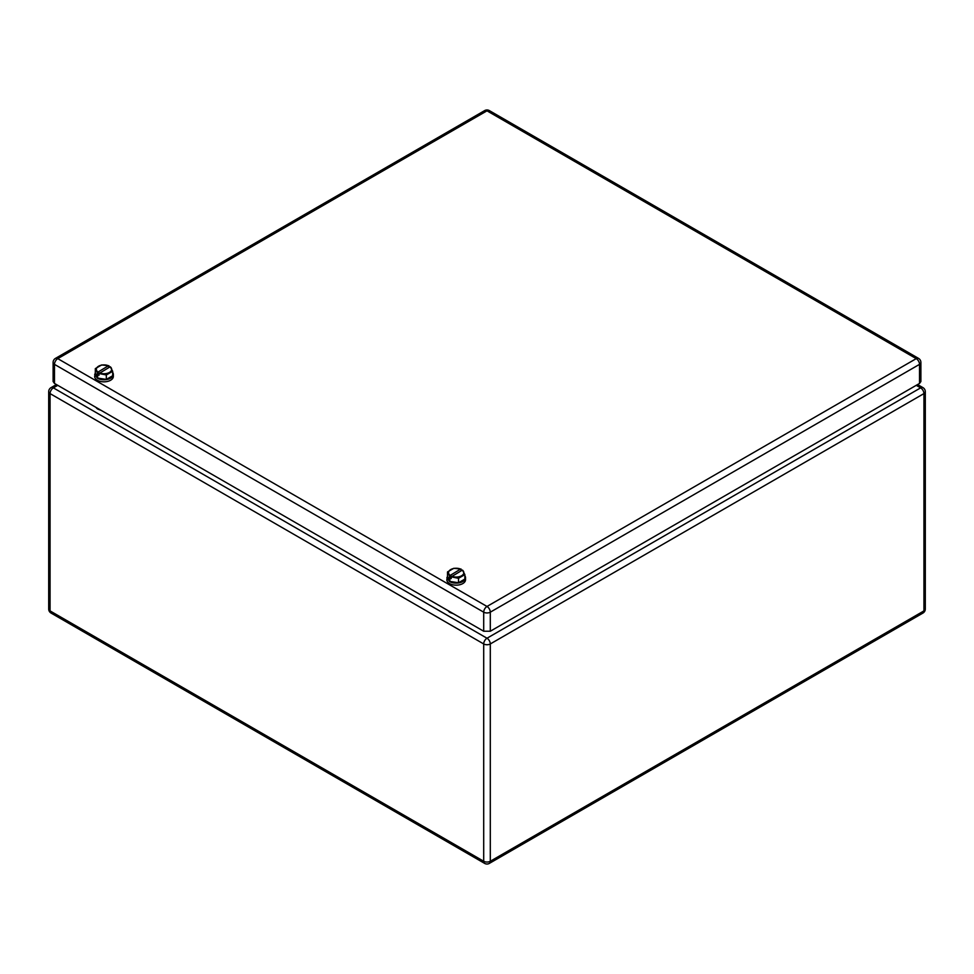 <?xml version="1.0" encoding="UTF-8"?>
<svg xmlns="http://www.w3.org/2000/svg" width="974" height="974" viewBox="0 0 974 974"><rect width="100%" height="100%" fill="white"/><g stroke="black" fill="none" stroke-linecap="round" stroke-linejoin="round"><path stroke-width="1.46" d="M101.016 410.298L97.948 409.165A8.559 4.943 180 0 1 95.976 407.388M453.202 613.632L450.134 612.488A8.559 4.943 180 0 1 448.162 610.722M919.529 383.427L919.529 364.361A4.675 2.691 180 0 0 920.893 362.462L920.893 381.516L919.529 383.427L490.299 631.237L483.701 631.237L54.471 383.427L53.107 381.516L53.107 362.462A4.675 2.691 0 0 0 54.471 364.361A4.675 2.691 -60 0 1 57.77 358.639L487 606.461L916.23 358.639L487 110.829L57.77 358.639A4.675 2.691 60 0 0 55.433 358.408L484.662 110.598A4.675 2.691 60 0 1 487 110.829A4.675 2.691 120 0 1 489.338 110.598L918.567 358.408A4.675 2.691 120 0 0 916.23 358.639A4.675 2.691 -120 0 1 919.529 364.361L490.299 612.171A4.675 2.691 -120 0 0 487 606.461A4.675 2.691 -60 0 0 483.701 612.171L54.471 364.361L54.471 383.427M97.79 371.885A7.634 4.407 180 0 1 96.67 370.558A7.634 4.407 180 0 1 99.579 365.725A7.634 4.407 180 0 1 108.443 365.737L97.266 372.531L95.318 368.61L95.318 373.054L97.644 378.07L106.324 379.41L112.68 375.745L112.68 371.301L110.208 366.748A7.634 4.407 180 0 1 111.328 368.075A7.634 4.407 180 0 1 108.418 372.92A7.634 4.407 180 0 1 99.543 372.908L97.266 374.223L97.644 375.027L99.031 375.233L99.031 373.541L106.324 374.966L112.68 371.301M108.443 365.737L108.966 367.466M108.966 365.774L101.673 364.946L95.318 368.61M106.324 379.41L106.324 374.966M97.644 378.07L97.644 375.027M97.266 372.531L97.266 374.223M110.208 366.748L99.031 373.541M112.68 372.409A9.338 5.394 180 0 1 113.337 374.406L113.337 376.439A9.338 5.394 180 0 1 107.566 381.418A9.338 5.394 180 0 1 97.388 380.25A9.338 5.394 180 0 1 94.661 376.439L95.318 372.409M113.337 374.406A9.338 5.394 180 0 1 107.566 379.385A9.338 5.394 180 0 1 97.388 378.216L94.661 374.406M449.976 575.22A7.634 4.407 180 0 1 448.856 573.893A7.634 4.407 180 0 1 451.766 569.059A7.634 4.407 180 0 1 460.629 569.072L449.452 575.865L447.504 571.945L447.504 576.389L449.83 581.405L458.511 582.744L464.866 579.08L464.866 574.636L462.394 570.082A7.634 4.407 180 0 1 463.514 571.409A7.634 4.407 180 0 1 460.605 576.243A7.634 4.407 180 0 1 451.741 576.243L449.452 577.558L449.83 578.349L451.218 578.568L451.218 576.876L458.511 578.3L464.866 574.636M460.629 569.072L461.152 570.801M461.152 569.108L453.86 568.28L447.504 571.945M458.511 582.744L458.511 578.3M449.83 581.405L449.83 578.349M449.452 575.865L449.452 577.558M462.394 570.082L451.218 576.876M464.866 575.744A9.338 5.394 180 0 1 465.523 577.74L465.523 579.774A9.338 5.394 180 0 1 459.752 584.753A9.338 5.394 180 0 1 449.574 583.584A9.338 5.394 180 0 1 446.847 579.774L447.504 575.744M465.523 577.74A9.338 5.394 180 0 1 459.752 582.72A9.338 5.394 180 0 1 449.574 581.551L446.847 577.74M50.064 610.905A4.675 2.691 180 0 1 48.7 609.006A4.675 4.675 0 0 0 51.038 613.048A4.675 2.691 120 0 1 50.064 610.905L483.701 861.26L483.701 643.948L50.064 393.593L50.064 610.905M57.77 385.327L53.375 387.871A4.675 2.691 120 0 0 50.064 393.593A4.675 2.691 180 0 1 48.7 391.682L48.7 609.006M916.23 385.327L920.625 387.871L487 638.226L53.375 387.871A4.675 2.691 -120 0 0 51.038 387.64A4.675 4.675 0 0 0 48.7 391.682M51.038 613.048L484.662 863.402A4.675 2.691 -60 0 1 483.701 861.26A4.675 2.691 180 0 0 490.299 861.26L490.299 643.948A4.675 2.691 180 0 1 483.701 643.948A4.675 2.691 120 0 1 487 638.226A4.675 2.691 60 0 1 490.299 643.948L923.936 393.593L923.936 610.905L490.299 861.26A4.675 2.691 -120 0 1 489.338 863.402L922.962 613.048A4.675 2.691 -120 0 0 923.936 610.905A4.675 2.691 180 0 0 925.3 609.006L925.3 391.682A4.675 2.691 180 0 1 923.936 393.593A4.675 2.691 60 0 0 920.625 387.871A4.675 2.691 -60 0 1 922.962 387.64L917.593 384.547M483.701 631.237L483.701 612.171A4.675 2.691 0 0 0 490.299 612.171L490.299 631.237M56.407 384.547L51.038 387.64M484.662 863.402A4.675 4.675 0 0 0 489.338 863.402M925.3 391.682A4.675 4.675 0 0 0 922.962 387.64M922.962 613.048A4.675 4.675 0 0 0 925.3 609.006M55.433 358.408A4.675 4.675 0 0 0 53.107 362.462M920.893 362.462A4.675 4.675 0 0 0 918.567 358.408M489.338 110.598A4.675 4.675 0 0 0 484.662 110.598"/></g></svg>
